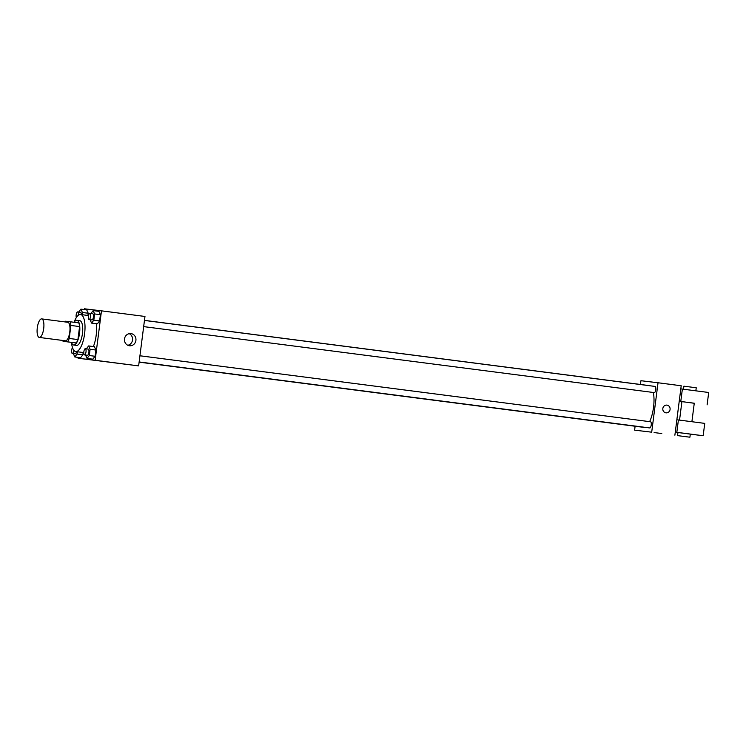 <?xml version="1.0" encoding="UTF-8"?>
<svg xmlns="http://www.w3.org/2000/svg" width="746" height="746" viewBox="0 0 746 746"><rect width="100%" height="100%" fill="white"/><g stroke="black" fill="none" stroke-linecap="round" stroke-linejoin="round"><path stroke-width="1.12" d="M39.314 337.434A9.344 3.226 97.4 0 1 39.305 337.434A9.344 3.226 97.4 0 1 37.3 327.755A9.344 3.226 97.4 0 1 41.701 318.896A9.344 3.226 97.4 0 1 43.697 328.566A9.344 3.226 97.4 0 1 39.314 337.434L65.387 340.801A9.344 3.226 97.4 0 0 65.396 340.801A9.344 3.226 97.4 0 0 69.788 331.933A9.344 3.226 97.4 0 0 67.783 322.272L41.701 318.896M70.124 321.768L78.815 322.887A12.057 4.168 97.4 0 1 79.589 326.571L77.92 339.579L69.229 338.451L70.889 325.452A12.057 4.168 97.4 0 0 70.124 321.768L65.629 321.228A12.057 4.168 97.4 0 0 65.172 321.936M77.92 339.579A12.057 4.168 97.4 0 1 76.241 342.964L63.056 341.304A12.057 4.168 97.4 0 1 62.776 340.465M63.056 341.304L67.55 341.845A12.057 4.168 97.4 0 0 69.229 338.451M76.241 342.964L67.55 341.845M71.504 342.395A12.458 4.299 -82.6 0 0 73.686 345.016A12.458 4.299 -82.6 0 0 79.552 333.21A12.458 4.299 -82.6 0 0 76.875 320.304A12.458 4.299 -82.6 0 0 74.106 322.281A18.687 6.453 97.4 0 1 80.577 314.504A18.687 6.453 97.4 0 1 84.587 333.835A18.687 6.453 97.4 0 1 75.803 351.571A18.687 6.453 97.4 0 1 75.784 351.562A18.687 6.453 97.4 0 1 71.504 342.405M76.875 320.304L79.775 320.677A12.458 4.299 97.4 0 1 82.452 333.565A12.458 4.299 97.4 0 1 76.596 345.389A12.458 4.299 97.4 0 1 76.586 345.389L73.686 345.016M79.589 326.571L70.889 325.452M96.281 323.699A18.687 6.453 97.4 0 1 93.362 346.554M82.116 314.7L82.405 312.49L88.205 313.236L87.916 315.455L88.205 313.236L86.732 309.888L80.932 309.142L78.666 312.052M90.089 319.698L91.553 323.093L97.344 323.839L99.619 320.939L100.412 314.7L98.948 311.352L93.147 310.606L90.881 313.516M78.171 357.399L78.069 358.22L95.152 360.271L101.484 310.84L84.401 308.797L84.298 309.571M73.35 353.567L74.805 356.961L80.605 357.716L82.871 354.816L83.17 352.522L82.871 354.816L77.08 354.07L77.37 351.767M85.557 355.031L87.021 358.425L92.821 359.18L95.087 356.28L95.889 350.033L94.416 346.694L88.625 345.939L86.349 348.858M101.484 310.84L144.966 316.463L138.635 365.885L78.069 358.22M138.635 365.885L95.152 360.271M129.422 345.752A6.127 5.744 -83.2 0 1 124.498 338.964A6.127 5.744 -83.2 0 1 130.932 333.593A6.127 5.744 -83.2 0 1 135.912 340.363A6.127 5.744 -83.2 0 1 129.422 345.752M125.542 364.244L117.859 363.255M129.217 333.667A6.127 5.744 -83.2 0 1 127.818 345.286M644.591 427.272A21.056 7.273 97.4 0 1 643.639 427.337A21.056 7.273 97.4 0 1 643.621 427.337L139.11 362.136M144.463 320.37L649.02 385.579A21.056 7.273 97.4 0 1 649.58 385.719M653.347 392.48A21.056 7.273 97.4 0 1 649.617 421.649M139.138 361.959L649.766 427.943A3.115 1.072 -82.6 0 0 651.23 424.996A3.115 1.072 -82.6 0 0 650.559 421.77L139.931 355.777M144.454 320.435L655.091 386.428A3.115 1.072 97.4 0 1 655.753 389.654A3.115 1.072 97.4 0 1 654.289 392.61A3.115 1.072 97.4 0 1 654.289 392.601L143.661 326.617M635.107 426.236L634.613 430.144L651.696 432.186L658.028 382.763L640.945 380.721L640.46 384.47M651.696 432.186L634.613 430.144M674.888 435.188L681.21 385.766L658.028 382.763M665.992 412.846A3.889 3.655 96.8 0 0 670.076 409.442A3.889 3.655 -83.2 0 1 665.992 412.846A3.889 3.655 -83.2 0 1 662.83 408.538A3.889 3.655 -83.2 0 1 666.915 405.115A3.889 3.655 -83.2 0 1 670.076 409.442A3.889 3.655 96.8 0 0 666.915 405.115M654.111 432.559L661.786 433.538M691.896 421.714L694.265 403.222L689.173 402.551L681.909 401.637L679.541 420.119M679.224 401.339L681.9 401.684M694.256 403.278L679.233 401.236M676.855 419.765L704.746 423.383L703.161 435.739L690.302 434.163M677.554 435.617L677.946 432.531L684.129 433.305L690.311 434.116L689.91 437.203L677.554 435.617L689.91 437.203M677.946 432.568L675.261 432.223M675.279 432.12L703.161 435.739M680.818 388.88L708.7 392.489L707.115 404.845M695.85 390.829L696.242 387.78L690.069 386.969L683.886 386.195L683.495 389.225M682.366 389.076L680.781 401.432M678.403 419.97L676.827 432.326M87.021 358.425L89.296 355.525L90.089 349.287L88.625 345.939M85.324 348.718L88.224 349.1A3.115 1.072 97.4 0 1 88.886 352.317A3.115 1.072 97.4 0 1 87.431 355.273A3.115 1.072 97.4 0 1 87.422 355.273L84.522 354.9A3.115 1.072 97.4 0 1 84.522 354.9A3.115 1.072 97.4 0 1 83.86 351.674A3.115 1.072 97.4 0 1 85.324 348.718A3.115 1.072 97.4 0 1 85.995 351.944A3.115 1.072 97.4 0 1 84.531 354.9M92.821 359.18L95.087 356.28L89.296 355.525M95.087 356.28L95.889 350.033L90.089 349.287M95.889 350.033L94.416 346.694M91.553 323.093L93.819 320.193L94.621 313.945L93.147 310.606M89.846 313.385L92.746 313.758A3.115 1.072 97.4 0 1 93.418 316.975A3.115 1.072 97.4 0 1 91.954 319.931L89.054 319.558A3.115 1.072 97.4 0 1 88.382 316.332A3.115 1.072 97.4 0 1 89.846 313.385A3.115 1.072 97.4 0 1 90.518 316.602A3.115 1.072 97.4 0 1 89.054 319.558M97.344 323.839L99.619 320.939L93.819 320.193M99.619 320.939L100.412 314.7L94.621 313.945M100.412 314.7L98.948 311.352M74.805 356.961L77.08 354.07M76.53 351.664A3.115 1.072 97.4 0 1 75.215 353.809A3.115 1.072 97.4 0 1 75.206 353.809L72.306 353.436A3.115 1.072 97.4 0 1 72.306 353.436A3.115 1.072 97.4 0 1 71.579 351.03A3.115 1.072 97.4 0 1 72.511 347.617M80.605 357.716L82.871 354.816M73.807 350.247A3.115 1.072 97.4 0 1 72.315 353.436M82.405 312.49L80.932 309.142M76.344 317.582A3.115 1.072 97.4 0 1 76.316 314.047A3.115 1.072 97.4 0 1 77.64 311.921L80.531 312.294A3.115 1.072 97.4 0 1 81.277 314.588M88.205 313.236L86.732 309.888M77.64 311.921A3.115 1.072 97.4 0 1 78.283 315.306M88.522 315.53L80.577 314.504M83.785 352.597L75.784 351.562"/></g></svg>
